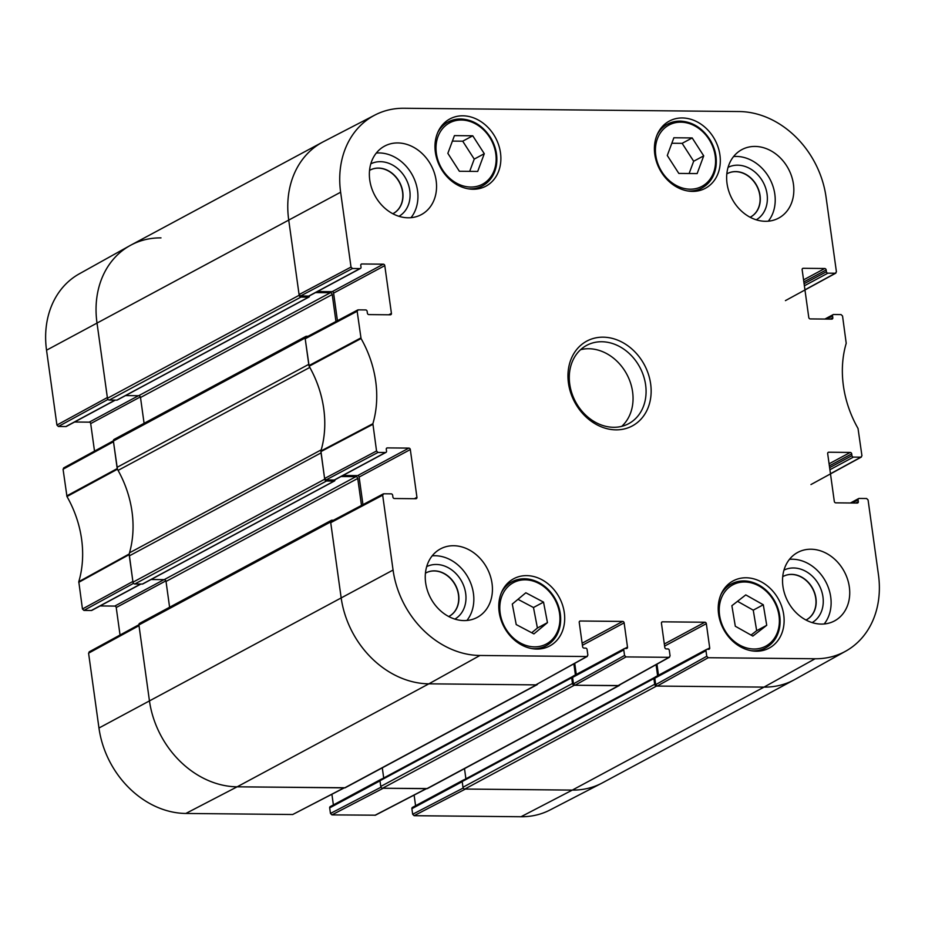 <?xml version="1.0" encoding="UTF-8"?>
<svg xmlns="http://www.w3.org/2000/svg" width="925" height="925" viewBox="0 0 925 925"><rect width="100%" height="100%" fill="white"/><g stroke="black" fill="none" stroke-linecap="round" stroke-linejoin="round"><path stroke-width="1.39" d="M459.378 171.264L447.85 153.342L454.429 135.617L472.756 135.79L484.284 153.7L477.705 171.437L459.378 171.264M473.022 189.243A38.133 31.311 -118.2 0 1 437.167 159.944A38.133 31.311 -118.2 0 1 449.885 118.932A38.133 31.311 -118.2 0 1 495.511 137.709A38.133 31.311 -118.2 0 1 485.972 186.122A38.133 31.311 -118.2 0 1 473.022 189.243M516.219 624.572L512.288 604.06L525.839 592.775L543.53 602.117L547.461 622.629L533.91 633.914L516.219 624.572M692.455 191.394A38.133 31.311 -118.2 0 1 656.6 162.095A38.133 31.311 -118.2 0 1 669.318 121.082A38.133 31.311 -118.2 0 1 714.944 139.86A38.133 31.311 -118.2 0 1 705.405 188.272A38.133 31.311 -118.2 0 1 692.455 191.394M378.001 452.441L385.471 452.51L334.283 480.006L326.062 479.925L378.001 452.441L376.544 450.995L372.879 423.719A100.848 82.811 61.8 0 0 361.062 338.55L357.154 311.274L358.218 309.852L365.676 309.933A1.48 1.214 -118.2 0 1 367.144 311.367L367.387 313.147A1.48 1.214 61.8 0 0 368.855 314.592L390.35 314.801A1.48 1.214 61.8 0 0 391.425 313.39L388.812 314.778M386.465 448.371L387.355 447.897A1.48 1.214 61.8 0 0 386.28 449.307L386.534 451.099A1.48 1.214 -118.2 0 1 385.471 452.51M387.355 447.897L408.85 448.105L357.663 475.6A1.48 1.214 -118.2 0 1 359.131 477.046L410.318 449.55A1.48 1.214 61.8 0 0 408.85 448.105M410.318 449.55L416.944 497.315L414.342 498.714M579.42 621.484L580.299 621.01A1.48 1.214 61.8 0 0 579.235 622.421L582.6 646.668A1.48 1.214 61.8 0 0 584.057 648.101L585.641 648.113A1.48 1.214 -118.2 0 1 587.097 649.558L587.872 655.12L586.808 656.53L479.936 655.478A87.968 72.231 -118.2 0 1 393.067 570.054L382.672 495.199L383.736 493.788L391.206 493.858A1.48 1.214 -118.2 0 1 392.663 495.291L392.917 497.072A1.48 1.214 61.8 0 0 394.374 498.517L415.88 498.725A1.48 1.214 61.8 0 0 416.944 497.315M580.299 621.01L622.664 621.427L582.114 643.21M582.403 645.28L624.132 622.86A1.48 1.214 61.8 0 0 622.664 621.427M624.132 622.86L627.497 647.107L624.895 648.506M623.774 649.917L624.548 655.478L573.477 683.829L572.587 677.412L623.774 649.917A1.48 1.214 -118.2 0 1 624.849 648.494L626.422 648.518A1.48 1.214 61.8 0 0 627.497 647.107M661.629 622.294L662.508 621.82A1.48 1.214 61.8 0 0 661.444 623.23L664.798 647.465A1.48 1.214 61.8 0 0 666.266 648.911L667.85 648.922A1.48 1.214 -118.2 0 1 669.307 650.356L670.082 655.918L669.018 657.328L626.017 656.912L624.548 655.478M662.508 621.82L704.873 622.236L664.323 644.008M664.612 646.078L706.342 623.67A1.48 1.214 61.8 0 0 704.873 622.236M706.342 623.67L709.706 647.905L707.093 649.304M705.983 650.714L706.758 656.276L655.686 684.627L654.796 678.21L705.983 650.714A1.48 1.214 -118.2 0 1 707.058 649.304L708.631 649.327A1.48 1.214 61.8 0 0 709.706 647.905M852.226 503.003L858.088 499.858A1.48 1.214 -118.2 0 1 859.152 498.448L866.609 498.517L868.078 499.951L878.461 574.807A87.968 72.231 -118.2 0 1 845.762 651.131A87.968 72.231 -118.2 0 1 815.087 658.762L708.215 657.721L706.758 656.276M858.088 499.858L858.331 501.639L855.729 503.038M827.863 452.695L828.742 452.221A1.48 1.214 61.8 0 0 827.678 453.643L834.304 501.408A1.48 1.214 61.8 0 0 835.761 502.842L857.267 503.05A1.48 1.214 61.8 0 0 858.331 501.639M828.742 452.221L850.237 452.441L829.089 463.807M829.367 465.876L851.705 453.874A1.48 1.214 61.8 0 0 850.237 452.441M851.705 453.874L851.948 455.655L829.621 467.657M829.91 469.727L853.417 457.1A1.48 1.214 -118.2 0 1 851.948 455.655M853.417 457.1L860.874 457.17L830.465 473.75M826.707 319.079L832.558 315.934A1.48 1.214 -118.2 0 1 833.633 314.512L841.091 314.592L842.548 316.026L846.213 343.302A100.848 82.811 61.8 0 0 858.03 428.472L861.938 455.759L860.874 457.17M832.558 315.934L832.812 317.714L830.211 319.113M802.333 268.77L803.224 268.296A1.48 1.214 61.8 0 0 802.148 269.707L808.774 317.472A1.48 1.214 61.8 0 0 810.242 318.917L831.737 319.125A1.48 1.214 61.8 0 0 832.812 317.714M803.224 268.296L824.718 268.504L803.559 279.87M803.848 281.94L826.175 269.95A1.48 1.214 61.8 0 0 824.718 268.504M826.175 269.95L826.43 271.73L804.091 283.721M804.38 285.79L827.887 273.164A1.48 1.214 -118.2 0 1 826.43 271.73M827.887 273.164L835.356 273.245L804.947 289.826M352.483 268.504L359.941 268.585L308.753 296.081L300.533 296L352.483 268.504L351.014 267.071L340.631 192.215A87.968 72.231 -118.2 0 1 374.937 115.035A87.968 72.231 -118.2 0 1 404.005 108.26L739.156 111.543A87.968 72.231 -118.2 0 1 826.037 196.979L836.42 271.823L835.356 273.245M360.947 264.446L361.825 263.972A1.48 1.214 61.8 0 0 360.762 265.382L361.016 267.163A1.48 1.214 -118.2 0 1 359.941 268.585M361.825 263.972L383.332 264.18L332.144 291.676A1.48 1.214 -118.2 0 1 333.601 293.121L384.788 265.625A1.48 1.214 61.8 0 0 383.332 264.18M384.788 265.625L391.425 313.39M756.257 651.212A38.133 31.311 -118.2 0 1 720.402 621.912A38.133 31.311 -118.2 0 1 733.12 580.9A38.133 31.311 -118.2 0 1 778.746 599.678A38.133 31.311 -118.2 0 1 769.207 648.09A38.133 31.311 -118.2 0 1 756.257 651.212M603.112 337.174A48.123 39.521 61.8 0 0 577.165 406.329A48.123 39.521 61.8 0 0 648.356 407.035A48.123 39.521 61.8 0 0 603.112 337.174M408.156 217.791A38.873 31.924 -118.2 0 1 371.596 187.925A38.873 31.924 -118.2 0 1 384.569 146.127A38.873 31.924 -118.2 0 1 431.085 165.263A38.873 31.924 -118.2 0 1 421.349 214.612A38.873 31.924 -118.2 0 1 408.156 217.791M464.049 620.582A38.873 31.924 -118.2 0 1 427.489 590.717A38.873 31.924 -118.2 0 1 440.45 548.907A38.873 31.924 -118.2 0 1 486.966 568.054A38.873 31.924 -118.2 0 1 477.242 617.403A38.873 31.924 -118.2 0 1 464.049 620.582M821.331 624.086A38.873 31.924 -118.2 0 1 784.77 594.22A38.873 31.924 -118.2 0 1 797.743 552.41A38.873 31.924 -118.2 0 1 844.259 571.558A38.873 31.924 -118.2 0 1 834.535 620.906A38.873 31.924 -118.2 0 1 821.331 624.086M765.438 221.295A38.873 31.924 -118.2 0 1 728.877 191.429A38.873 31.924 -118.2 0 1 741.85 149.619A38.873 31.924 -118.2 0 1 788.366 168.766A38.873 31.924 -118.2 0 1 778.642 218.115A38.873 31.924 -118.2 0 1 765.438 221.295M536.835 649.061A38.133 31.311 -118.2 0 1 500.968 619.762A38.133 31.311 -118.2 0 1 513.687 578.749A38.133 31.311 -118.2 0 1 559.324 597.527A38.133 31.311 -118.2 0 1 549.785 645.939A38.133 31.311 -118.2 0 1 536.835 649.061M727.281 173.634A24.605 20.211 -118.2 0 1 735.548 171.68A24.605 20.211 -118.2 0 1 758.673 190.527A24.605 20.211 -118.2 0 1 750.58 216.993M425.893 572.922A24.605 20.211 -118.2 0 1 434.16 570.956A24.605 20.211 -118.2 0 1 457.274 589.803A24.605 20.211 -118.2 0 1 449.18 616.281M370 170.131A24.605 20.211 -118.2 0 1 378.267 168.177A24.605 20.211 -118.2 0 1 401.392 187.023A24.605 20.211 -118.2 0 1 393.287 213.49M783.174 576.425A24.605 20.211 -118.2 0 1 791.442 574.46A24.605 20.211 -118.2 0 1 814.567 593.307A24.605 20.211 -118.2 0 1 806.473 619.785M531.725 632.758L537.413 628.029L533.482 607.517L517.965 599.331M547.461 622.629L537.413 628.029M543.53 602.117L533.482 607.517M678.811 173.414L667.283 155.504L673.862 137.767L692.189 137.941L703.717 155.851L697.138 173.588L678.811 173.414M689.113 173.507L693.669 161.251L682.141 143.34L671.827 143.248M703.717 155.851L693.669 161.251M692.189 137.941L682.141 143.34M469.692 171.356L474.236 159.1L462.708 141.19L452.394 141.097M484.284 153.7L474.236 159.1M472.756 135.79L462.708 141.19M735.306 626.237L731.883 605.702L745.77 594.902L763.298 604.765L766.732 625.3L752.834 636.088L735.306 626.237M751.031 635.082L756.673 630.688L753.251 610.165L737.526 601.319M766.732 625.3L756.673 630.688M763.298 604.765L753.251 610.165M306.267 337.347L305.204 338.758L309.147 366.242A99.958 82.082 -118.2 0 1 320.906 451.007L324.594 478.491L326.062 479.925M337.44 320.709L333.601 293.121M332.144 291.676L317.495 291.537M308.753 296.081A1.48 1.214 61.8 0 0 309.262 295.954L360.449 268.458M374.937 115.035L323.334 141.745A88.858 72.959 61.8 0 0 288.681 219.699L299.076 294.555L300.533 296M655.686 684.627L657.155 686.072L764.015 687.113A88.858 72.959 61.8 0 0 795.003 679.401L845.762 651.131M655.871 676.799A1.48 1.214 61.8 0 0 654.796 678.21M658.496 675.238L656.958 664.185M573.477 683.829L574.945 685.263L618.455 685.552L669.527 657.201M573.662 676.002A1.48 1.214 61.8 0 0 572.587 677.412M576.287 674.441L574.749 663.375M331.797 521.272L330.734 522.683L341.117 597.538A88.858 72.959 61.8 0 0 428.865 683.829L535.737 684.882L587.329 656.403M362.958 504.634L359.131 477.046M357.663 475.6L343.013 475.462M334.283 480.006A1.48 1.214 61.8 0 0 334.781 479.878L385.968 452.383M756.268 219.815A29.797 24.466 61.8 0 0 765.542 187.717A29.797 24.466 61.8 0 0 737.653 165.182A29.797 24.466 61.8 0 0 728.079 167.344M726.83 173.9A24.605 20.211 -118.2 0 1 727.374 173.588A24.605 20.211 -118.2 0 1 735.733 171.576A24.605 20.211 -118.2 0 1 758.882 190.481A24.605 20.211 -118.2 0 1 750.672 216.947A24.605 20.211 -118.2 0 1 750.106 217.236M768.293 221.179A38.873 31.924 61.8 0 0 769.75 178.768A38.873 31.924 61.8 0 0 733.583 156.556M398.976 216.311A29.797 24.466 61.8 0 0 408.26 184.214A29.797 24.466 61.8 0 0 380.36 161.678A29.797 24.466 61.8 0 0 370.798 163.841M369.549 170.397A24.605 20.211 -118.2 0 1 370.092 170.084A24.605 20.211 -118.2 0 1 378.452 168.073A24.605 20.211 -118.2 0 1 401.589 186.977A24.605 20.211 -118.2 0 1 393.379 213.444A24.605 20.211 -118.2 0 1 392.824 213.733M411.012 217.676A38.873 31.924 61.8 0 0 412.469 175.264A38.873 31.924 61.8 0 0 376.29 153.053M454.869 619.103A29.797 24.466 61.8 0 0 464.153 587.005A29.797 24.466 61.8 0 0 436.253 564.47A29.797 24.466 61.8 0 0 426.691 566.62M425.431 573.188A24.605 20.211 -118.2 0 1 425.986 572.876A24.605 20.211 -118.2 0 1 434.345 570.864A24.605 20.211 -118.2 0 1 457.482 589.768A24.605 20.211 -118.2 0 1 449.272 616.235A24.605 20.211 -118.2 0 1 448.717 616.524M466.905 620.467A38.873 31.924 61.8 0 0 468.362 578.044A38.873 31.924 61.8 0 0 432.183 555.844M812.15 622.606A29.797 24.466 61.8 0 0 821.435 590.508A29.797 24.466 61.8 0 0 793.546 567.973A29.797 24.466 61.8 0 0 783.972 570.124M782.723 576.691A24.605 20.211 -118.2 0 1 783.267 576.379A24.605 20.211 -118.2 0 1 791.627 574.367A24.605 20.211 -118.2 0 1 814.775 593.272A24.605 20.211 -118.2 0 1 806.565 619.738A24.605 20.211 -118.2 0 1 805.999 620.028M824.187 623.97A38.873 31.924 61.8 0 0 825.643 581.548A38.873 31.924 61.8 0 0 789.464 559.336M601.747 341.741A44.423 36.48 -118.2 0 1 643.522 375.874A44.423 36.48 -118.2 0 1 628.711 423.65A44.423 36.48 -118.2 0 1 575.547 401.774A44.423 36.48 -118.2 0 1 586.658 345.372A44.423 36.48 -118.2 0 1 601.747 341.741M621.762 426.333A44.423 36.48 61.8 0 0 628.907 378.649A44.423 36.48 61.8 0 0 588.716 348.737A44.423 36.48 61.8 0 0 580.588 349.685M520.995 816.74A87.968 72.231 61.8 0 0 550.063 809.965L601.666 783.255A88.858 72.959 -118.2 0 1 572.298 790.1L465.437 789.048L414.123 815.7L520.995 816.74L572.298 790.1A88.858 72.959 61.8 0 0 602.476 782.827L794.193 679.84A88.858 72.959 -118.2 0 1 764.015 687.113L656.519 686.061A1.85 1.515 -118.2 0 1 654.692 684.269L653.894 678.557A1.11 0.913 -118.2 0 1 654.703 677.505L654.865 677.505M463.228 788.007L412.666 814.254L414.123 815.7M412.666 814.254L411.891 808.693L462.199 781.671M412.955 807.282A1.48 1.214 61.8 0 0 411.891 808.693M415.579 805.721L414.111 795.095M381.019 787.198L330.456 813.445L331.925 814.89L375.411 815.191L426.494 788.667M330.456 813.445L329.682 807.883L379.99 780.862M330.757 806.473A1.48 1.214 61.8 0 0 329.682 807.883M333.382 804.912L331.902 794.298M89.644 651.755L88.58 653.177L98.963 728.021A87.968 72.231 61.8 0 0 185.844 813.457L292.716 814.509L344.285 787.869M120.042 635.036L116.226 607.528L165.864 580.865M163.991 579.64L114.758 606.083A1.48 1.214 -118.2 0 1 116.226 607.528M114.758 606.083L100.108 605.944M140.612 584.033L91.367 610.488A1.48 1.214 61.8 0 0 91.876 610.361L140.877 584.045M91.367 610.488L83.909 610.407L133.524 583.351M64.126 467.83L63.062 469.241L66.97 496.528A100.848 82.811 -118.2 0 1 78.787 581.698L82.452 608.974L83.909 610.407M94.512 451.099L90.696 423.592L140.334 396.929M138.472 395.715L89.239 422.158A1.48 1.214 -118.2 0 1 90.696 423.592M89.239 422.158L74.578 422.008M115.082 400.109L65.848 426.552A1.48 1.214 61.8 0 0 66.357 426.437L115.359 400.109M65.848 426.552L58.391 426.483L108.005 399.427M56.922 425.049L107.358 397.542L96.963 322.686A88.858 72.959 -118.2 0 1 129.997 245.599L79.238 273.869A87.968 72.231 61.8 0 0 46.539 350.193L56.922 425.049L58.391 426.483M129.997 245.599A88.858 72.959 -118.2 0 1 160.985 237.887M117.81 469.9A99.958 82.082 61.8 0 0 117.429 469.218L113.486 441.745L63.062 469.241M82.452 608.974L132.876 581.467L129.188 553.994A99.958 82.082 61.8 0 0 129.384 553.312M344.505 787.753L237.147 786.817A88.858 72.959 -118.2 0 1 149.399 700.526L139.004 625.67L88.58 653.177M381.1 779.393A1.48 1.214 -118.2 0 1 381.863 778.977M426.714 788.551L383.228 788.25L331.925 814.89M463.309 780.203A1.48 1.214 -118.2 0 1 464.072 779.787M309.366 295.896L309.389 296.081A1.11 0.913 -118.2 0 1 308.592 297.145L300.995 297.064A1.85 1.515 -118.2 0 1 299.168 295.272L288.681 219.699A88.858 72.959 -118.2 0 1 322.524 142.172L130.807 245.16A88.858 72.959 61.8 0 0 96.963 322.686L107.45 398.259A1.85 1.515 61.8 0 0 109.277 400.051L116.874 400.132A1.11 0.913 61.8 0 0 117.533 399.773M125.534 395.588L138.669 395.715A1.85 1.515 -118.2 0 1 140.507 397.507L144.08 423.303M335.96 321.484L332.225 294.532A1.85 1.515 61.8 0 0 330.398 292.728L315.541 292.577M305.817 336.434L114.087 439.41A1.85 1.515 61.8 0 0 113.393 441.028L117.036 467.345L308.753 364.358L305.111 338.041A1.85 1.515 -118.2 0 1 306.441 336.272L307.99 336.295M117.036 467.345A7.4 6.082 61.8 0 0 118.076 470.397A99.958 82.082 -118.2 0 1 129.512 552.826A7.4 6.082 61.8 0 0 129.327 555.867L132.98 582.183A1.85 1.515 61.8 0 0 134.807 583.976L142.392 584.057A1.11 0.913 61.8 0 0 143.051 583.698M321.114 450.336A7.4 6.082 -118.2 0 1 321.229 449.839A99.958 82.082 61.8 0 0 309.794 367.422A7.4 6.082 -118.2 0 1 309.528 366.913M334.885 479.832L334.908 480.006A1.11 0.913 -118.2 0 1 334.11 481.069L326.525 481A1.85 1.515 -118.2 0 1 324.698 479.196L321.044 452.88L129.327 555.867M151.052 579.512L164.199 579.64A1.85 1.515 -118.2 0 1 166.026 581.443L169.599 607.228M361.49 505.42L357.744 478.456A1.85 1.515 61.8 0 0 355.917 476.653L341.059 476.514M537.622 683.991A1.85 1.515 -118.2 0 1 536.373 684.882L428.865 683.829A88.858 72.959 -118.2 0 1 341.117 597.538L330.63 521.977A1.85 1.515 -118.2 0 1 331.959 520.208L333.509 520.22M331.335 520.359L139.617 623.346A1.85 1.515 61.8 0 0 138.912 624.953L149.399 700.526A88.858 72.959 61.8 0 0 237.147 786.817L344.655 787.869A1.85 1.515 61.8 0 0 345.279 787.718L536.997 684.731M382.291 767.843L383.702 777.994M575.408 674.915L573.87 663.872M619.831 684.801A1.85 1.515 -118.2 0 1 618.582 685.691L574.309 685.252A1.85 1.515 -118.2 0 1 572.482 683.459L571.696 677.759A1.11 0.913 -118.2 0 1 572.494 676.695L572.668 676.695M380.776 779.683A1.11 0.913 61.8 0 0 379.978 780.735L380.765 786.447A1.85 1.515 61.8 0 0 382.592 788.239L426.853 788.678A1.85 1.515 61.8 0 0 427.489 788.528L619.207 685.541M464.5 768.64L465.899 778.804M657.606 675.712L656.079 664.67M462.986 780.492A1.11 0.913 61.8 0 0 462.176 781.544L462.974 787.244A1.85 1.515 61.8 0 0 464.801 789.048L572.298 790.1L764.015 687.113L815.087 658.762M461.425 120.019A34.803 28.571 -118.2 0 1 494.135 170.535A34.803 28.571 -118.2 0 1 442.659 170.027A34.803 28.571 -118.2 0 1 461.425 120.019M538.917 583.455A34.803 28.571 -118.2 0 1 550.202 641.407A34.803 28.571 -118.2 0 1 500.506 615.171A34.803 28.571 -118.2 0 1 538.917 583.455M538.558 582.588A36.283 29.797 61.8 0 0 511.964 581.779A36.283 29.797 61.8 0 0 501.512 592.393M531.69 648.564A36.283 29.797 61.8 0 0 546.293 645.708C553.867 641.441 558.503 634.573 560.226 625.08C561.602 615.772 559.764 606.719 554.711 597.92C550.641 591.168 545.368 586.045 538.859 582.553C529.366 577.778 520.405 577.524 511.964 581.779L506.079 584.947M680.846 122.169A34.803 28.571 -118.2 0 1 713.557 172.686A34.803 28.571 -118.2 0 1 662.08 172.177A34.803 28.571 -118.2 0 1 680.846 122.169M679.91 121.14A36.283 29.797 61.8 0 0 667.584 124.112A36.283 29.797 61.8 0 0 657.143 134.726M687.31 190.897A36.283 29.797 61.8 0 0 701.925 188.041C709.487 183.774 714.123 176.906 715.846 167.413C717.233 158.106 715.395 149.052 710.331 140.253C702.63 128.112 692.559 121.73 680.118 121.094L667.584 124.112L661.699 127.28M460.477 118.99A36.283 29.797 61.8 0 0 448.151 121.961A36.283 29.797 61.8 0 0 437.71 132.564M467.888 188.746A36.283 29.797 61.8 0 0 482.492 185.89C490.053 181.624 494.702 174.744 496.413 165.263C497.8 155.955 495.962 146.902 490.897 138.102C483.197 125.962 473.126 119.579 460.685 118.943L448.151 121.961L442.266 125.129M759.147 586.045A34.803 28.571 -118.2 0 1 768.999 644.066A34.803 28.571 -118.2 0 1 719.766 616.385A34.803 28.571 -118.2 0 1 759.147 586.045M758.824 585.19A36.283 29.797 61.8 0 0 731.386 583.941A36.283 29.797 61.8 0 0 720.945 594.544M751.123 650.714A36.283 29.797 61.8 0 0 765.727 647.858C773.288 643.592 777.937 636.724 779.648 627.231C781.035 617.923 779.197 608.87 774.132 600.071C770.271 593.63 765.264 588.658 759.124 585.155C749.389 579.952 740.139 579.547 731.386 583.941L725.501 587.097M309.147 366.242L361.062 338.55M360.854 337.926L308.927 365.606M372.879 423.719L320.906 451.007M320.871 451.631L372.844 424.344M305.204 338.758L357.154 311.274M351.014 267.071L299.076 294.555M376.544 450.995L324.594 478.491M330.734 522.683L382.672 495.199M586.808 656.53L535.737 684.882M185.844 813.457L237.147 786.817L428.865 683.829L479.936 655.478M574.945 685.263L626.017 656.912M657.155 686.072L708.215 657.721M669.018 657.328L617.946 685.679M98.963 728.021L393.067 570.054M46.539 350.193L340.631 192.215M117.209 468.593L66.762 495.904M66.97 496.528L117.429 469.218M129.188 553.994L78.787 581.698M78.752 582.322L129.153 554.618M426.228 788.667L374.926 815.307M344.019 787.869L292.716 814.509M299.168 295.272L107.45 398.259M300.995 297.064L109.277 400.051M308.592 297.145L116.874 400.132M330.398 292.728L138.669 395.715M332.225 294.532L140.507 397.507M305.111 338.041L113.393 441.028M309.794 367.422L118.076 470.397M321.229 449.839L129.512 552.826M324.698 479.196L132.98 582.183M326.525 481L134.807 583.976M334.11 481.069L142.392 584.057M355.917 476.653L164.199 579.64M357.744 478.456L166.026 581.443M330.63 521.977L138.912 624.953M536.373 684.882L344.655 787.869M571.696 677.759L379.978 780.735M572.482 683.459L380.765 786.447M574.309 685.252L382.592 788.239M618.582 685.691L426.853 788.678M653.894 678.557L462.176 781.544M654.692 684.269L462.974 787.244M656.519 686.061L464.801 789.048M546.293 645.708L540.408 648.864M701.925 188.041L696.039 191.198M482.492 185.89L476.606 189.047M765.727 647.858L759.841 651.027M357.721 309.967L305.782 337.463M383.251 493.904L331.3 521.388M573.153 676.117L624.34 648.622M655.362 676.927L706.55 649.431M850.422 502.992L858.643 498.563M861.383 457.042L810.959 484.55M835.865 273.118L785.429 300.625M824.892 319.056L833.124 314.639M463.645 779.902L412.458 807.398M381.435 779.104L330.248 806.6M138.889 624.745L89.135 651.882M113.37 440.82L63.617 467.958M308.962 297.052L117.244 400.039M334.492 480.977L142.774 583.964M572.113 676.788L380.395 779.775M654.322 677.597L462.604 780.573"/></g></svg>
